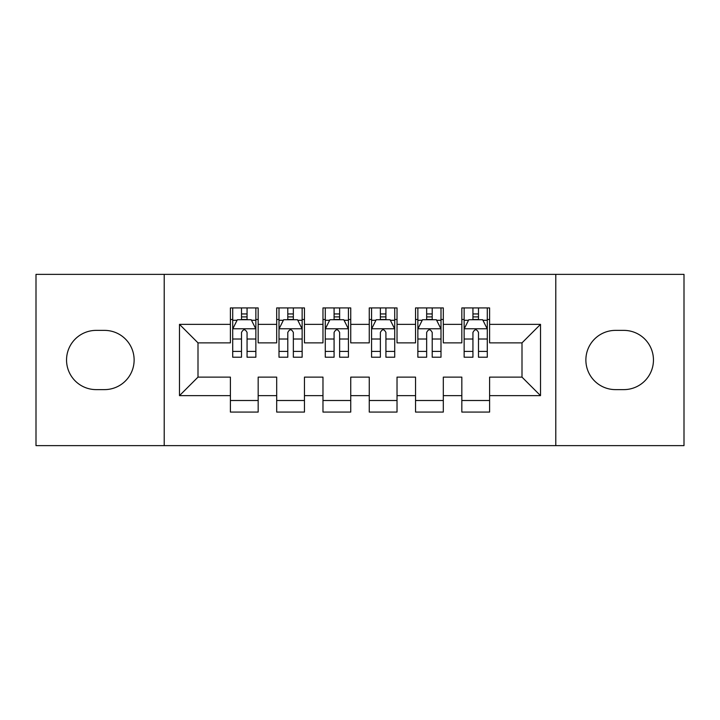 <?xml version="1.0" encoding="UTF-8"?>
<svg xmlns="http://www.w3.org/2000/svg" width="720" height="720" viewBox="0 0 720 720"><rect width="100%" height="100%" fill="white"/><g stroke="black" fill="none" stroke-linecap="round" stroke-linejoin="round"><path stroke-width="1.08" d="M555.786 445.626L684 445.626L684 274.374L555.786 274.374L555.786 445.626L164.214 445.626L164.214 274.374L36 274.374L36 445.626L164.214 445.626M555.786 274.374L164.214 274.374M179.487 395.64L179.487 324.36L230.4 324.36L230.4 342.873L198 342.873L198 377.127L179.487 395.64L230.4 395.64L230.4 412.074L258.174 412.074L258.174 395.64L276.687 395.64L276.687 412.074L304.461 412.074L304.461 395.64L322.974 395.64L322.974 412.074L350.739 412.074L350.739 395.64L369.261 395.64L369.261 412.074L397.026 412.074L397.026 395.64L415.539 395.64L415.539 412.074L443.313 412.074L443.313 395.64L461.826 395.64L461.826 412.074L489.6 412.074L489.6 377.127L522 377.127L522 342.873L489.6 342.873L489.6 324.36L540.513 324.36L540.513 395.64L489.6 395.64M489.6 324.36L489.6 307.926L461.826 307.926L461.826 324.36L443.313 324.36L443.313 307.926L415.539 307.926L415.539 324.36L397.026 324.36L397.026 307.926L369.261 307.926L369.261 324.36L350.739 324.36L350.739 307.926L322.974 307.926L322.974 324.36L304.461 324.36L304.461 307.926L276.687 307.926L276.687 324.36L258.174 324.36L258.174 307.926L230.4 307.926L230.4 324.36M443.313 395.64L443.313 377.127L461.826 377.127L461.826 395.64M540.513 324.36L522 342.873M397.026 395.64L397.026 377.127L415.539 377.127L415.539 395.64M461.826 324.36L461.826 342.873L443.313 342.873L443.313 324.36M350.739 395.64L350.739 377.127L369.261 377.127L369.261 395.64M415.539 324.36L415.539 342.873L397.026 342.873L397.026 324.36M304.461 395.64L304.461 377.127L322.974 377.127L322.974 395.64M369.261 324.36L369.261 342.873L350.739 342.873L350.739 324.36M258.174 395.64L258.174 377.127L276.687 377.127L276.687 395.64M322.974 324.36L322.974 342.873L304.461 342.873L304.461 324.36M198 377.127L230.4 377.127L230.4 395.64M276.687 324.36L276.687 342.873L258.174 342.873L258.174 324.36M461.826 319.5L464.139 319.5M487.287 319.5L489.6 319.5M415.539 319.5L417.861 319.5M441 319.5L443.313 319.5M369.261 319.5L371.574 319.5M394.713 319.5L397.026 319.5M322.974 319.5L325.287 319.5M348.426 319.5L350.739 319.5M276.687 319.5L279 319.5M302.139 319.5L304.461 319.5M230.4 319.5L232.713 319.5M255.861 319.5L258.174 319.5M230.4 400.5L258.174 400.5M276.687 400.5L304.461 400.5M322.974 400.5L350.739 400.5M369.261 400.5L397.026 400.5M415.539 400.5L443.313 400.5M461.826 400.5L489.6 400.5M179.487 324.36L198 342.873M522 377.127L540.513 395.64M96.174 330.381A29.619 29.619 0 0 0 66.546 360A29.619 29.619 0 0 0 96.174 389.619L104.499 389.619A29.619 29.619 0 0 0 134.127 360A29.619 29.619 0 0 0 104.499 330.381L96.174 330.381M623.826 389.619A29.619 29.619 0 0 0 653.454 360A29.619 29.619 0 0 0 623.826 330.381L615.501 330.381A29.619 29.619 0 0 0 585.873 360A29.619 29.619 0 0 0 615.501 389.619L623.826 389.619M247.059 313.947L241.506 313.947M255.861 351.423L247.059 351.423L247.059 357.219L255.861 357.219L255.861 328.986L251.226 319.734L237.339 319.734L232.713 328.986L232.713 357.219L241.506 357.219L241.506 351.423L232.713 351.423M232.713 328.986L232.713 307.926M255.861 328.986L255.861 307.926M241.506 319.734L241.506 307.926M247.059 307.926L247.059 319.734M247.059 351.423L247.059 332.46C245.214 328.896 243.36 328.896 241.506 332.46L241.506 351.423M247.059 319.5L241.506 319.5M293.346 313.947L287.793 313.947M302.139 351.423L293.346 351.423L293.346 357.219L302.139 357.219L302.139 328.986L297.513 319.734L283.626 319.734L279 328.986L279 357.219L287.793 357.219L287.793 351.423L279 351.423M279 328.986L279 307.926M302.139 328.986L302.139 307.926M287.793 319.734L287.793 307.926M293.346 307.926L293.346 319.734M293.346 351.423L293.346 332.46C291.501 328.896 289.647 328.896 287.793 332.46L287.793 351.423M293.346 319.5L287.793 319.5M339.633 313.947L334.08 313.947M348.426 351.423L339.633 351.423L339.633 357.219L348.426 357.219L348.426 328.986L343.8 319.734L329.913 319.734L325.287 328.986L325.287 357.219L334.08 357.219L334.08 351.423L325.287 351.423M325.287 328.986L325.287 307.926M348.426 328.986L348.426 307.926M334.08 319.734L334.08 307.926M339.633 307.926L339.633 319.734M339.633 351.423L339.633 332.46C337.788 328.896 335.934 328.896 334.08 332.46L334.08 351.423M339.633 319.5L334.08 319.5M385.92 313.947L380.367 313.947M394.713 351.423L385.92 351.423L385.92 357.219L394.713 357.219L394.713 328.986L390.087 319.734L376.2 319.734L371.574 328.986L371.574 357.219L380.367 357.219L380.367 351.423L371.574 351.423M371.574 328.986L371.574 307.926M394.713 328.986L394.713 307.926M380.367 319.734L380.367 307.926M385.92 307.926L385.92 319.734M385.92 351.423L385.92 332.46C384.075 328.896 382.221 328.896 380.367 332.46L380.367 351.423M385.92 319.5L380.367 319.5M432.207 313.947L426.654 313.947M441 351.423L432.207 351.423L432.207 357.219L441 357.219L441 328.986L436.374 319.734L422.487 319.734L417.861 328.986L417.861 357.219L426.654 357.219L426.654 351.423L417.861 351.423M417.861 328.986L417.861 307.926M441 328.986L441 307.926M426.654 319.734L426.654 307.926M432.207 307.926L432.207 319.734M432.207 351.423L432.207 332.46C430.353 328.896 428.508 328.896 426.654 332.46L426.654 351.423M432.207 319.5L426.654 319.5M478.494 313.947L472.941 313.947M487.287 351.423L478.494 351.423L478.494 357.219L487.287 357.219L487.287 328.986L482.661 319.734L468.774 319.734L464.139 328.986L464.139 357.219L472.941 357.219L472.941 351.423L464.139 351.423M464.139 328.986L464.139 307.926M487.287 328.986L487.287 307.926M472.941 319.734L472.941 307.926M478.494 307.926L478.494 319.734M478.494 351.423L478.494 332.46C476.64 328.896 474.795 328.896 472.941 332.46L472.941 351.423M478.494 319.5L472.941 319.5M255.744 328.761L232.83 328.761M232.713 320.283L237.069 320.283M251.505 320.283L255.861 320.283M241.506 339.012L232.713 339.012M255.861 339.012L247.059 339.012M247.059 316.89L241.506 316.89M302.031 328.761L279.117 328.761M279 320.283L283.347 320.283M297.792 320.283L302.139 320.283M287.793 339.012L279 339.012M302.139 339.012L293.346 339.012M293.346 316.89L287.793 316.89M348.309 328.761L325.404 328.761M325.287 320.283L329.634 320.283M344.079 320.283L348.426 320.283M334.08 339.012L325.287 339.012M348.426 339.012L339.633 339.012M339.633 316.89L334.08 316.89M394.596 328.761L371.691 328.761M371.574 320.283L375.921 320.283M390.366 320.283L394.713 320.283M380.367 339.012L371.574 339.012M394.713 339.012L385.92 339.012M385.92 316.89L380.367 316.89M440.883 328.761L417.969 328.761M417.861 320.283L422.208 320.283M436.653 320.283L441 320.283M426.654 339.012L417.861 339.012M441 339.012L432.207 339.012M432.207 316.89L426.654 316.89M487.17 328.761L464.256 328.761M464.139 320.283L468.495 320.283M482.931 320.283L487.287 320.283M472.941 339.012L464.139 339.012M487.287 339.012L478.494 339.012M478.494 316.89L472.941 316.89"/></g></svg>
